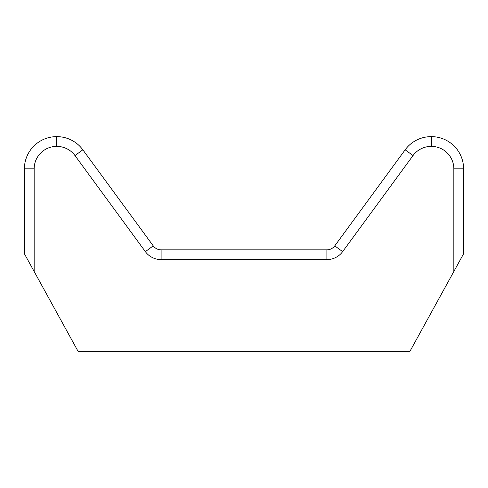 <?xml version="1.0" encoding="UTF-8"?>
<svg xmlns="http://www.w3.org/2000/svg" width="488" height="488" viewBox="0 0 488 488"><rect width="100%" height="100%" fill="white"/><g stroke="black" fill="none" stroke-linecap="round" stroke-linejoin="round"><path stroke-width="0.73" d="M145.363 251.631L74.981 155.581A22.448 22.448 0 0 0 56.87 146.4L56.608 146.4A22.448 22.448 0 0 0 34.16 168.848L34.16 271.505L24.4 253.76L24.4 168.848A32.208 32.208 0 0 1 56.608 136.64L56.87 136.64A32.208 32.208 0 0 1 82.85 149.81L153.238 245.867L145.363 251.631A19.52 19.52 0 0 0 161.107 259.616L326.893 259.616A19.52 19.52 0 0 0 342.637 251.631L413.019 155.581A22.448 22.448 0 0 1 431.13 146.4L431.392 146.4A22.448 22.448 0 0 1 453.84 168.848L453.84 271.505L463.6 253.76L463.6 168.848L453.84 168.848M34.16 271.505L78.08 351.36L409.92 351.36L453.84 271.505M161.107 259.616L161.107 249.856A9.76 9.76 0 0 1 153.238 245.867A9.76 9.76 0 0 0 161.107 249.856L326.893 249.856A9.76 9.76 0 0 0 334.762 245.867L405.15 149.81A32.208 32.208 0 0 1 431.13 136.64L431.392 136.64A32.208 32.208 0 0 1 463.6 168.848A32.208 32.208 0 0 0 431.392 136.64L431.392 146.4M34.16 168.848L24.4 168.848A32.208 32.208 0 0 1 56.608 136.64L56.608 146.4M56.87 146.4L56.87 136.64A32.208 32.208 0 0 1 82.85 149.81L74.981 155.581M413.019 155.581L405.15 149.81A32.208 32.208 0 0 1 431.13 136.64L431.13 146.4M342.637 251.631L334.762 245.867A9.76 9.76 0 0 1 326.893 249.856L326.893 259.616"/></g></svg>
